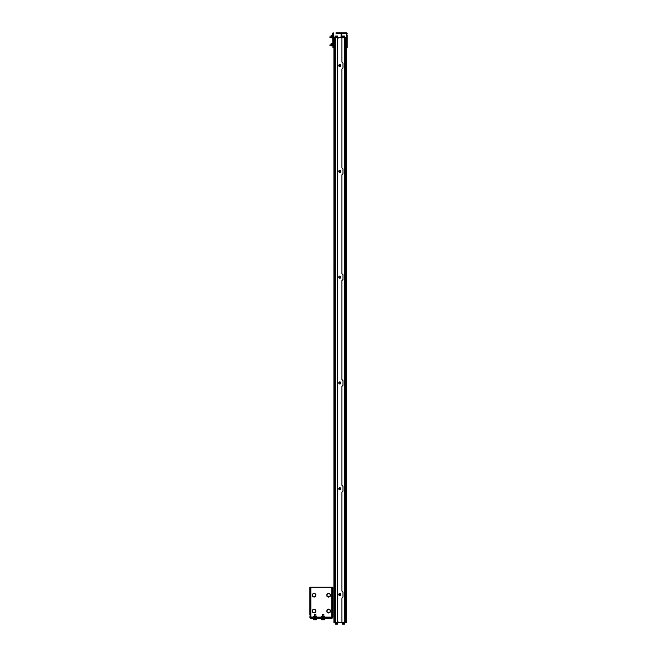 <?xml version="1.0" encoding="UTF-8"?>
<svg xmlns="http://www.w3.org/2000/svg" width="657" height="657" viewBox="0 0 657 657"><rect width="100%" height="100%" fill="white"/><g stroke="black" fill="none" stroke-linecap="round" stroke-linejoin="round"><path stroke-width="0.99" d="M335.982 33.22L346.403 33.22L346.773 35.059L347.151 33.589A0.739 0.739 0 0 0 346.403 32.85L335.982 32.85M347.151 35.059L347.151 47.723M347.151 37.498L346.773 47.723M346.773 37.498L346.773 35.059M333.337 33.22L332.968 47.928L332.598 33.589A0.739 0.739 0 0 1 333.337 32.85M331.81 618.188L332.861 617.128A1.059 1.059 0 0 1 331.81 618.188L310.909 618.188L309.874 617.334M324.525 617.128L331.81 617.128L331.81 617.654L332.335 617.128L331.81 617.654L332.335 617.128L331.81 617.654L310.909 617.654L310.383 617.128A0.526 0.526 0 0 0 310.909 617.654L310.909 617.128L309.849 616.939L310.909 617.128L310.909 587.243L331.81 587.243L331.81 617.128L332.335 616.939M309.849 614.878L309.849 612.997L310.383 612.997L309.849 617.128A1.059 1.059 0 0 0 310.909 618.188M309.849 612.997L309.849 587.243L310.383 587.243L310.383 588.565L309.849 588.565M310.383 612.997L310.383 588.565M310.383 617.128L310.383 614.878M331.81 617.654A0.526 0.526 0 0 0 332.335 617.128L332.335 612.997L332.861 612.997L332.861 617.128M332.861 588.565L332.335 588.565L332.335 587.243L332.861 587.243L332.861 612.997M332.335 588.565L332.335 612.997M332.861 614.878L332.335 614.878M332.335 587.243L331.81 587.243M310.909 587.243L310.383 587.243M310.383 616.939L313.693 617.128M310.383 596.367L309.849 596.367M332.335 596.367L332.861 596.367M341.771 37.506L342.01 36.447L341.656 37.506L340.835 37.268L341.049 36.447L341.049 37.268L341.656 37.293L341.073 37.293L341.073 33.54L341.771 33.54L341.771 36.447M343.857 622.737L340.063 622.737M336.762 622.68L334.421 622.68L334.421 37.506L346.14 37.506L346.14 622.737L343.907 622.737M334.692 38.829L334.692 37.506L336.088 37.506L335.325 37.819L335.325 622.368L334.692 622.68L334.421 38.829A1.404 1.404 180 0 0 334.158 39.65L334.158 40.126A1.404 1.404 0 0 0 334.158 40.176M336.778 622.68L343.233 622.573L343.25 623.477L343.907 623.477L343.907 622.573M343.923 622.573L344.687 622.573M335.374 622.368L336.105 622.68L335.374 622.68M345.377 37.506L345.377 622.68L344.687 622.68M342.387 623.477L344.769 623.477L344.769 624.134L342.387 624.134L342.387 623.477M343.907 624.15L343.25 624.15M336.762 624.15L336.105 624.15M336.762 622.368L336.762 623.477L336.105 623.477L336.105 622.368M335.242 623.477L337.624 623.477L337.624 624.134L335.242 624.134L335.242 623.477M342.387 36.053L342.387 36.71L344.769 36.71L344.769 36.053L342.387 36.053M343.907 36.053L343.25 36.053M343.907 37.506L343.907 36.71L343.25 36.71L343.25 37.506M336.762 36.053L336.105 36.053M336.762 37.819L336.762 36.71L336.105 36.71L336.105 37.819M335.242 36.053L335.242 36.71L337.624 36.71L337.624 36.053L335.242 36.053M334.692 621.358L334.421 621.358A1.404 1.404 0 0 1 334.158 620.537L334.158 620.06A1.404 1.404 180 0 1 334.158 620.011M334.421 618.664L334.158 619.485A1.404 1.404 180 0 1 334.421 618.664L334.158 619.962A1.404 1.404 0 0 0 334.421 620.775L334.158 619.962M334.421 508.896L334.158 509.717A1.404 1.404 180 0 1 334.421 508.896L334.158 510.193A1.404 1.404 0 0 0 334.421 511.015L334.158 510.193L334.421 511.015M334.421 399.127L334.158 399.949A1.404 1.404 180 0 1 334.421 399.127L334.158 400.425A1.404 1.404 0 0 0 334.421 401.246L334.158 400.425L334.421 401.246M334.421 258.94L334.158 259.761A1.404 1.404 180 0 1 334.421 258.94L334.158 260.238A1.404 1.404 0 0 0 334.421 261.059L334.158 260.238L334.421 261.059M334.421 149.18L334.158 149.993A1.404 1.404 180 0 1 334.421 149.18L334.158 150.469A1.404 1.404 0 0 0 334.421 151.291L334.158 150.469L334.421 151.291M334.158 40.233L334.158 40.233A1.404 1.404 180 0 1 334.421 39.412L334.158 40.709A1.404 1.404 0 0 0 334.421 41.522L334.158 40.709L334.421 41.522M341.936 37.506L341.936 62.103L342.995 63.162L342.995 67.926L341.936 68.977L341.936 167.905L342.995 168.964L342.995 173.719L341.936 174.778L341.936 273.706L342.995 274.757L342.995 279.521L341.936 280.58L341.936 379.5L342.995 380.559L342.995 385.322L341.936 386.382L341.936 485.301L342.995 486.361L342.995 491.124L341.936 492.175L341.936 591.103L342.995 592.162L342.995 596.917L341.936 597.977L341.936 622.573L345.377 622.573M338.766 37.506L337.443 38.829L337.443 621.251L338.766 622.573L341.936 622.573M339.612 65.421L340.03 65.659L339.612 65.421M340.737 66.07A1.059 1.059 0 0 0 340.351 64.624A1.059 1.059 0 0 0 338.905 65.01A1.059 1.059 0 0 0 339.291 66.456A1.059 1.059 0 0 0 340.737 66.07M339.612 171.222L340.03 171.461L339.612 171.222M340.737 171.871A1.059 1.059 0 0 0 340.351 170.426A1.059 1.059 0 0 0 338.905 170.812A1.059 1.059 0 0 0 339.291 172.257A1.059 1.059 0 0 0 340.737 171.871M339.612 277.024L340.03 277.262L339.612 277.024M340.737 277.673A1.059 1.059 0 0 0 340.351 276.227A1.059 1.059 0 0 0 338.905 276.613A1.059 1.059 0 0 0 339.291 278.059A1.059 1.059 0 0 0 340.737 277.673M339.612 382.817L340.03 383.064L339.612 382.817M340.737 383.474A1.059 1.059 0 0 0 340.351 382.029A1.059 1.059 0 0 0 338.905 382.407A1.059 1.059 0 0 0 339.291 383.852A1.059 1.059 0 0 0 340.737 383.474M339.612 488.619L340.03 488.857L339.612 488.619M340.737 489.268A1.059 1.059 0 0 0 340.351 487.823A1.059 1.059 0 0 0 338.905 488.208A1.059 1.059 0 0 0 339.291 489.654A1.059 1.059 0 0 0 340.737 489.268M339.612 594.421L340.03 594.659L339.612 594.421M340.737 595.07A1.059 1.059 0 0 0 340.351 593.624A1.059 1.059 0 0 0 338.905 594.01A1.059 1.059 0 0 0 339.291 595.456A1.059 1.059 0 0 0 340.737 595.07M336.762 37.449L340.244 37.506M334.898 37.449L333.937 37.449L333.928 622.68L334.421 622.68M334.742 37.449L335.694 37.449M341.895 36.447L341.656 33.54M322.661 619.674L322.127 619.748M314.728 619.674L314.194 619.748M331.169 45.908L332.007 45.448L331.916 43.83L331.169 43.6L331.169 45.678M331.169 37.975L332.007 37.506L331.916 35.897L331.169 35.667L331.169 37.745M324.377 616.414L321.782 616.414M321.634 616.529L321.782 617.58L324.377 617.58M313.89 619.773L316.518 619.732M316.042 619.773L314.243 619.773M316.206 619.674L313.66 619.674L313.66 618.713L314.079 618.713L313.66 619.674M315.615 614.484L314.35 614.615L315.713 614.615M316.625 619.674L316.625 618.713L314.079 618.713M314.67 614.484L314.35 616.332M315.557 618.713L315.557 619.674M313.791 616.422L316.313 616.332M313.693 616.529L313.849 617.58L316.592 617.465L316.436 616.414L313.849 616.414M315.442 617.465L315.442 616.529M313.997 617.465L313.997 616.529M321.823 619.773L324.336 619.773M324.139 619.674L321.602 619.674L321.602 618.713L321.602 619.674M323.548 614.484L322.283 614.615L323.646 614.615M324.558 619.674L324.558 618.713L322.012 618.713M322.603 614.484L322.283 616.332M323.49 618.713L323.49 619.674M321.914 616.332L324.246 616.332M324.525 617.465L324.525 616.529M323.384 617.465L323.384 616.529M321.93 617.465L321.93 616.529M315.713 611.043A1.626 1.626 0 0 1 314.087 612.669A1.626 1.626 0 0 1 312.461 611.043A1.626 1.626 0 0 1 314.087 609.417A1.626 1.626 0 0 1 315.713 611.043M312.362 611.043L312.362 612.037L314.087 613.03L315.803 612.037L315.803 610.049L314.087 609.055L312.362 610.049L312.362 611.043M330.257 611.043A1.626 1.626 0 0 1 328.631 612.669A1.626 1.626 0 0 1 327.005 611.043A1.626 1.626 0 0 1 328.631 609.417A1.626 1.626 0 0 1 330.257 611.043M326.915 611.043L326.915 612.037L328.631 613.03L330.348 612.037L330.348 610.049L328.631 609.055L326.915 610.049L326.915 611.043M330.257 595.176A1.626 1.626 0 0 1 328.631 596.802A1.626 1.626 0 0 1 327.005 595.176A1.626 1.626 0 0 1 328.631 593.55A1.626 1.626 0 0 1 330.257 595.176M326.915 595.176L326.915 596.17L328.631 597.156L330.348 596.17L330.348 594.183L328.631 593.189L326.915 594.183L326.915 595.176M315.713 595.176A1.626 1.626 0 0 1 314.087 596.802A1.626 1.626 0 0 1 312.461 595.176A1.626 1.626 0 0 1 314.087 593.55A1.626 1.626 0 0 1 315.713 595.176M312.362 595.176L312.362 596.17L314.087 597.156L315.803 596.17L315.803 594.183L314.087 593.189L312.362 594.183L312.362 595.176M331.087 45.826L331.087 43.674M331.999 45.826L331.999 43.674M331.916 43.6L331.169 43.6M331.916 44.98L331.169 44.98M333.863 45.834L333.863 43.666M332.968 43.855L333.813 43.855L333.879 44.438L333.813 45.916L332.968 45.916M332.968 45.021L333.813 45.021M332.968 43.584L333.813 43.584M331.087 37.892L331.087 35.741M331.999 37.892L331.999 35.741M331.916 35.667L331.169 35.667M331.916 37.047L331.169 37.047M333.863 37.901L333.896 36.521L333.813 37.983L332.968 37.983M332.968 37.088L333.813 37.088M332.968 35.921L333.813 35.921L333.879 36.505L333.863 35.733M332.968 35.65L333.813 35.65M321.634 617.128L316.592 617.128M346.091 37.506L346.091 622.737M344.638 37.506L344.638 622.573M333.937 37.449L333.937 622.68M334.347 41.407L334.347 149.295M334.347 151.176L334.347 259.063M334.347 260.944L334.347 399.242M334.347 401.131L334.347 509.011M334.347 510.891L334.347 618.779M314.572 618.607L315.713 618.607M322.505 618.607L323.646 618.607M334.421 38.829L334.158 39.65M334.421 621.358L334.158 620.537M334.421 619.247L334.158 620.06M334.421 40.948L334.158 40.126M315.935 614.615L315.935 616.332M314.35 618.188L314.243 618.713M315.935 618.607L315.935 618.188M322.283 618.188L322.176 618.713M323.975 618.713L323.868 618.188M323.868 616.332L323.868 614.615M332.598 45.415L332.072 45.415M331.013 45.415L329.904 45.415M332.598 44.093L332.072 44.093M331.013 44.093L329.904 44.093M332.598 37.482L332.072 37.482M331.013 37.482L329.904 37.482M332.598 36.16L332.072 36.16M331.013 36.16L329.904 36.16"/></g></svg>
